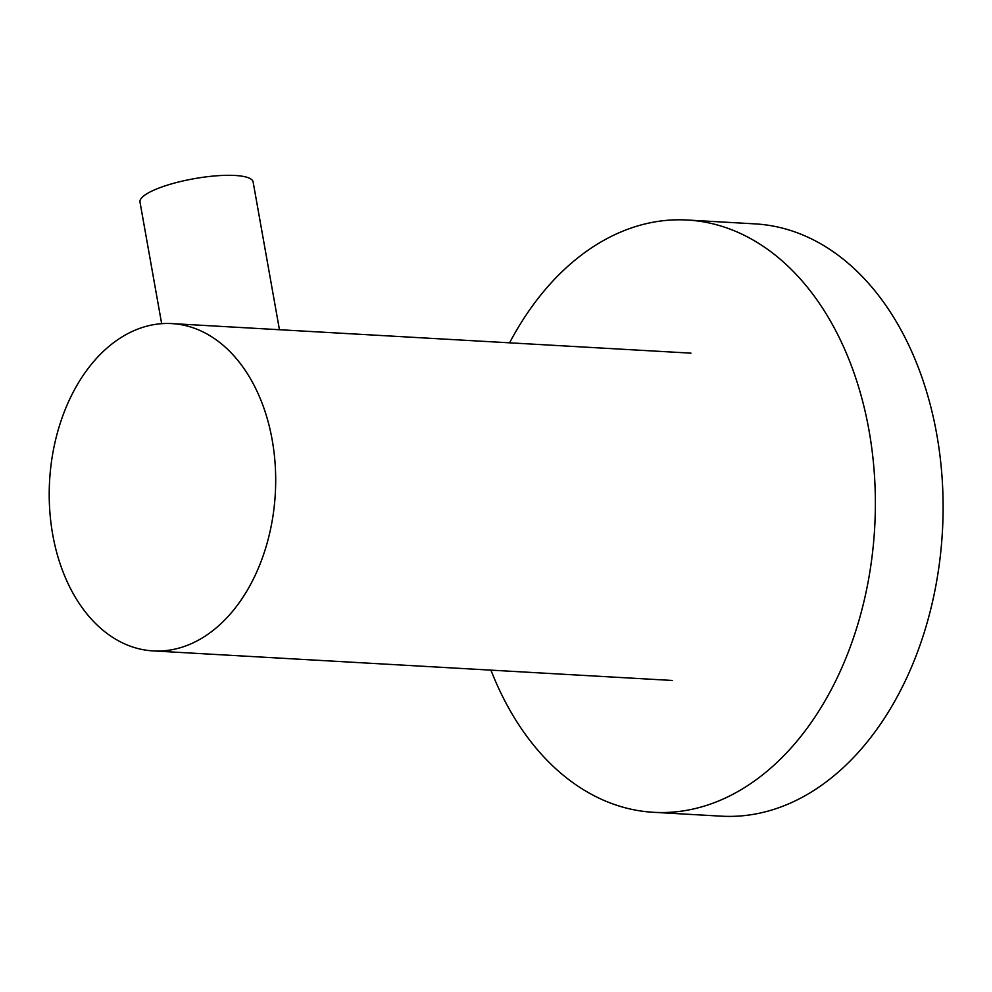 <?xml version="1.0" encoding="UTF-8"?>
<svg xmlns="http://www.w3.org/2000/svg" width="992" height="992" viewBox="0 0 992 992"><rect width="100%" height="100%" fill="white"/><g stroke="black" fill="none" stroke-linecap="round" stroke-linejoin="round"><path stroke-width="1.49" d="M490.941 670.146A296.62 204.55 93.3 0 0 653.616 812.312A296.62 204.55 93.3 0 0 721.023 799.961A296.62 204.55 -86.7 0 0 874.671 478.752A296.62 204.55 -86.7 0 0 687.32 220.026A296.62 204.55 -86.7 0 0 619.913 232.376A296.62 204.55 93.3 0 0 509.578 342.823M653.616 812.312L721.333 816.168A296.62 204.55 93.3 0 0 788.739 803.818A296.62 204.55 -86.7 0 0 942.4 482.608A296.62 204.55 -86.7 0 0 755.048 223.882L687.32 220.026M153.14 650.913A163.928 113.038 -86.7 0 1 49.6 507.929A163.928 113.038 -86.7 0 1 134.515 330.423A163.928 113.038 93.3 0 1 171.765 323.59A163.928 113.038 93.3 0 1 275.305 466.575A163.928 113.038 93.3 0 1 190.39 644.081A163.928 113.038 -86.7 0 1 153.14 650.913L672.353 680.462M171.765 323.59L690.978 353.152M279.446 329.728L253.121 181.945A57.449 13.541 -10.1 0 0 216.107 175.832A57.449 13.541 -10.1 0 0 155.025 189.646A57.449 13.541 169.9 0 0 139.996 202.095L161.659 323.677"/></g></svg>
